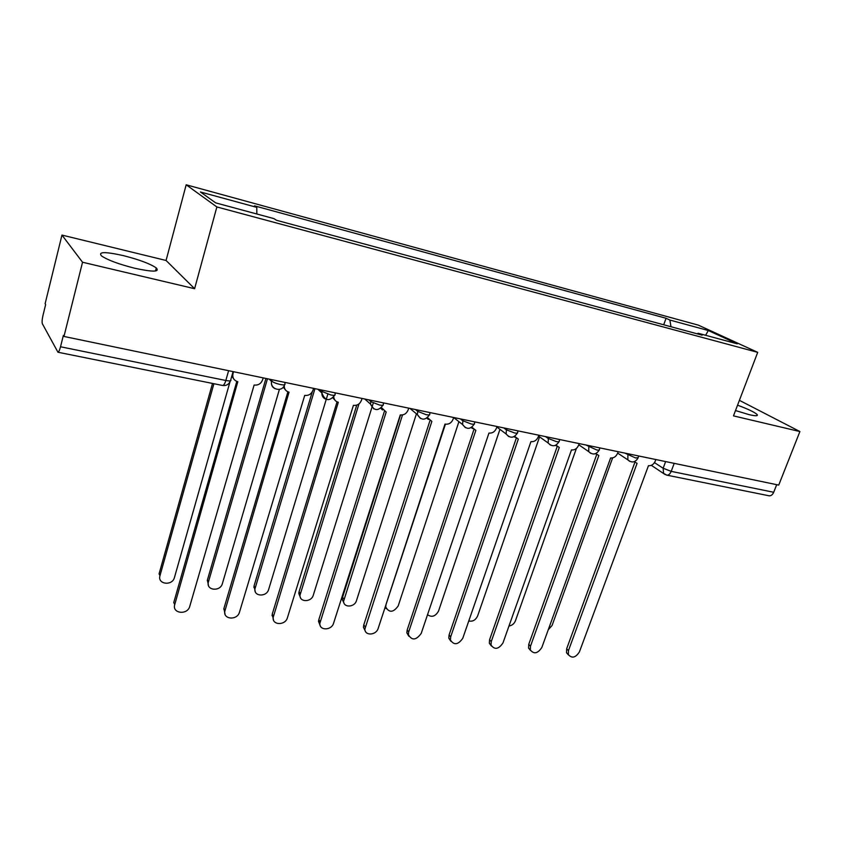 <?xml version="1.0" encoding="UTF-8"?>
<svg xmlns="http://www.w3.org/2000/svg" width="842" height="842" viewBox="0 0 842 842"><rect width="100%" height="100%" fill="white"/><g stroke="black" fill="none" stroke-linecap="round" stroke-linejoin="round"><path stroke-width="1.26" d="M134.783 268.251C152.781 272.134 159.948 272.029 156.286 267.945C150.244 263.788 139.309 259.694 123.479 255.642C105.218 251.59 97.882 251.674 101.493 255.884C107.692 260.083 118.785 264.199 134.783 268.251M735.508 410.549L749.212 414.674C755.611 416.137 758.253 416.095 757.137 414.548C754.621 412.201 748.085 409.075 737.55 405.191M61.961 235.076L82.537 262.241L63.96 336.453L778.734 485.097L799.9 431.546L733.477 415.874L757.705 352.345L698.344 325.138L186.177 184.787L166.074 260.473L61.961 235.076L45.131 303.699L45.636 304.572L43.047 315.129C42.089 319.36 41.868 322.233 42.374 323.77L57.951 352.23C58.772 351.998 59.624 350.177 60.529 346.767L225.835 380.489C229.877 381.205 231.518 380.963 230.782 379.742L233.087 371.617M799.9 431.546L739.402 400.339M82.537 262.241L194.607 288.701L216.868 206.953L757.705 352.345M63.96 336.453L63.371 335.411L60.529 346.767M776.703 484.666L773.703 492.275C772.598 494.728 771.093 495.917 769.178 495.822L768.809 495.749M670.99 326.749L669.864 320.044L708.269 330.517L737.234 343.831L698.071 333.243L697.271 333.832M669.864 320.044L666.054 318.265L254.495 205.848L256.789 207.364L200.417 191.976L215.668 202.869L273.966 218.625L276.481 220.278L702.165 335.158L698.071 333.243M186.177 184.787L216.868 206.953M166.074 260.473L194.607 288.701M663.696 324.78L666.054 318.265M256.789 207.364L256.831 213.994M708.269 330.517L705.649 335.295M634.321 461.721L637.068 463.353L568.466 650.603L568.339 654.571C571.886 658.654 575.581 657.76 579.422 651.876L648.456 465.689C651.466 465.942 653.739 464.416 655.265 461.111L655.844 459.543M568.529 655.002L566.529 652.782L566.645 648.814L634.868 462.353M548.195 629.848L552.078 625.459L612.608 457.911M595.799 453.575L598.841 455.543L530.502 646.161L530.323 649.908C533.902 654.413 537.743 653.602 541.827 647.487L610.618 457.953C613.734 458.216 616.049 456.669 617.586 453.301L618.165 451.701M530.586 650.561L528.565 648.098L528.744 644.362L596.683 454.617M596.083 453.985L595.42 453.722M555.962 445.176L559.277 447.449L491.265 641.572L491.023 645.035C494.633 650.013 498.611 649.319 502.969 642.941L571.465 449.944C574.686 450.228 577.065 448.649 578.601 445.229L579.18 443.597M491.36 645.961L489.339 643.214L489.57 639.752L557.162 446.597M556.383 445.839L555.457 445.376M508.947 625.995C511.989 625.553 514.157 623.817 515.43 620.807L576.402 448.439M468.741 620.975C472.667 621.785 475.625 620.133 477.603 616.007L539.585 436.851M514.673 436.377L518.314 439.071L450.68 636.826L450.396 639.962C453.985 645.467 458.111 644.898 462.784 638.247L530.934 441.65C534.26 441.955 536.701 440.355 538.248 436.861L538.817 435.198M450.786 641.194L448.786 638.11L449.07 634.984L516.251 438.293M515.272 437.377L514.094 436.693M471.888 427.231L475.856 430.388L408.686 631.921L408.37 634.658C411.896 640.751 416.18 640.32 421.221 633.384L488.949 433.072C492.391 433.388 494.885 431.757 496.433 428.199L497.001 426.505M408.802 636.226L406.844 632.795L407.16 630.058L473.867 429.683M472.657 428.599L471.257 427.641M427.536 417.664L431.851 421.389L364.881 629.111C364.797 636.068 376.248 635.373 378.184 628.353L445.418 424.168C448.986 424.505 451.544 422.852 453.091 419.221L453.659 417.495M365.312 631.068L363.439 627.237L363.765 624.953L429.925 420.747M428.452 419.474L426.852 418.19M427.494 614.692C431.757 617.649 435.44 616.439 438.545 611.05L499.938 429.346M444.997 424.084L386.036 604.377L385.741 607.029C389.214 612.976 393.361 612.608 398.192 605.924L458.911 421.663M386.194 608.619L385.047 607.377M402.508 414.948L343.589 601.241C343.557 607.977 354.629 607.419 356.471 600.63L416.432 413.801M344.052 603.198L342.262 599.504L342.568 597.304L400.55 414.98M381.531 407.633L386.183 412.054L319.855 623.333C319.202 630.826 331.611 630.616 333.611 623.143L400.276 414.938C403.96 415.285 406.581 413.611 408.138 409.907L408.707 408.138M320.244 625.69L318.508 621.428L318.823 619.67L384.352 411.475M382.563 409.991L380.784 408.317M358.976 403.886L300.005 595.199C299.426 602.451 311.424 602.367 313.308 595.147L373.28 403.034M300.426 597.546L298.773 593.452L299.068 591.747L356.755 405.107M333.779 397.035C334.127 399.824 335.642 401.571 338.316 402.265L273.218 617.291C271.882 625.343 285.343 625.711 287.417 617.744L353.408 405.349C357.229 405.728 359.923 404.023 361.481 400.234L362.039 398.434M273.524 620.08L272.229 614.197L337.042 401.844M334.895 400.097L332.958 397.982M314.961 388.646L254.937 588.916C253.684 596.683 266.682 597.178 268.64 589.484L327.822 394.172M255.273 591.673L254.031 586.011L312.245 391.919M284.27 385.531C284.164 389.036 285.754 391.256 289.038 392.183L224.888 611.008C222.741 619.586 237.349 620.659 239.496 612.134L304.72 395.393C308.688 395.793 311.456 394.056 313.013 390.193L313.571 388.362M225.046 614.218L223.909 608.513L287.89 391.835M285.333 389.783L283.28 387.088M267.461 378.774L208.3 582.369C206.269 590.642 220.351 591.821 222.383 583.611L279.397 389.404M208.479 585.537L207.395 580.054L265.946 378.458M233.539 371.711L233.002 373.616C232.255 377.774 233.855 380.479 237.812 381.71L174.747 604.567C171.821 613.597 187.555 615.365 189.766 606.324L254.116 385.047C258.241 385.468 261.083 383.699 262.641 379.753L263.188 377.879M174.747 604.567L173.747 602.609L236.802 381.415M233.76 379.005L231.813 376.1M213.9 383.71L159.98 575.686C157.201 584.38 172.357 586.232 174.452 577.517L229.95 381.963M159.98 575.686L159.064 573.897L212.51 383.426M269.914 379.279L271.619 381.026C273.271 382.394 276.165 383.552 280.302 384.51C284.091 385.194 285.596 384.962 284.828 383.815L285.228 382.468M320.307 389.762L322.17 391.509L330.79 394.951C334.285 395.593 335.684 395.372 334.969 394.298L335.4 392.898M368.785 399.845L370.785 401.592L379.342 404.991C382.573 405.581 383.868 405.381 383.215 404.37L383.668 402.939M415.443 409.549L417.579 411.296L426.063 414.653C429.052 415.201 430.251 415.011 429.662 414.085L430.146 412.601M460.395 418.895L462.647 420.653L471.067 423.958C473.835 424.473 474.951 424.294 474.414 423.431L474.92 421.916M503.727 427.904L506.095 429.662L514.441 432.925C517.009 433.409 518.04 433.241 517.556 432.441L518.083 430.893M545.532 436.598L547.995 438.356L556.267 441.576C558.646 442.029 559.614 441.871 559.172 441.134L559.73 439.545M585.874 444.986L596.641 449.923C598.841 450.344 599.746 450.207 599.346 449.512L599.925 447.912M624.838 453.091L635.626 457.985L638.152 457.616L638.752 455.985M654.497 462.637L663.149 468.247L671.2 471.362L773.703 492.275M665.633 461.574L663.149 468.247L663.57 473.351L666.853 475.162C668.664 475.225 670.116 473.951 671.2 471.362L674.189 463.353M271.998 379.71L271.513 381.447C270.966 384.741 272.113 387.141 274.934 388.625M322.549 390.225L321.886 393.014C321.802 395.814 322.96 397.792 325.338 398.971M371.175 400.339L370.48 404.065L373.806 408.907M417.969 410.065L417.348 414.559L420.463 418.474M463.047 419.442L462.553 424.515L465.384 427.683M506.495 428.483L506.137 433.988L508.684 436.556M548.395 437.187L548.163 443.008L550.447 445.113M588.842 445.607L588.716 451.628L590.758 453.364M627.89 453.722L627.869 459.89L629.679 461.342M228.603 370.69L225.835 380.489C224.856 383.678 223.793 385.341 222.646 385.478C226.361 385.92 228.961 384.352 230.466 380.773M222.435 385.436L57.951 352.23M666.432 475.067L769.178 495.822M665.201 474.593L651.329 465.342M568.466 650.603L566.645 648.814M530.502 646.161L528.744 644.362M491.265 641.572L489.57 639.752M450.68 636.826L449.07 634.984M408.686 631.921L407.16 630.058M365.207 626.837L363.765 624.953M342.568 597.304L343.894 599.03M320.16 621.564L318.823 619.67M299.068 591.747L300.299 593.494M273.471 616.112L272.229 614.197M254.031 586.011L255.168 587.769M225.025 610.45L223.909 608.513M207.395 580.054L208.427 581.833M156.286 267.945L155.475 270.998M757.137 414.548L756.695 415.695M617.67 453.091L627.869 459.89C631.847 463.111 635.215 462.521 637.973 458.153M578.77 444.755L588.716 451.628C592.747 455.196 596.231 454.691 599.157 450.102M538.512 436.082L548.163 443.008C552.226 447.018 555.825 446.597 558.962 441.766M496.833 427.02L506.137 433.988C510.189 438.524 513.925 438.24 517.335 433.135M453.649 417.527L462.553 424.515C466.542 429.715 470.425 429.599 474.183 424.179M409.917 408.391L417.348 414.559C421.21 420.547 425.231 420.653 429.42 414.885M364.733 398.992L370.48 404.065C374.069 410.991 378.226 411.38 382.963 405.244M317.908 389.257L321.886 393.014C325.033 401.002 329.317 401.739 334.716 395.224M269.272 379.142L271.513 381.447C270.124 389.583 282.27 392.656 284.564 384.805M568.339 654.571L566.529 652.782M530.323 649.908L528.565 648.098M491.023 645.035L489.339 643.214M450.396 639.962L448.786 638.11M408.37 634.658L406.844 632.795M364.881 629.111L363.439 627.237M342.262 599.504L343.589 601.241M319.855 623.333L318.508 621.428M298.773 593.452L300.005 595.199M273.218 617.291L271.977 615.376M253.8 587.148L254.937 588.916M224.888 611.008L223.761 609.071M207.269 580.591L208.3 582.369"/></g></svg>
